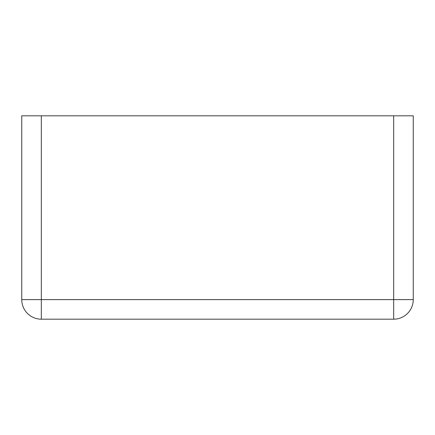 <?xml version="1.0" encoding="UTF-8"?>
<svg xmlns="http://www.w3.org/2000/svg" width="435" height="435" viewBox="0 0 435 435"><rect width="100%" height="100%" fill="white"/><g stroke="black" fill="none" stroke-linecap="round" stroke-linejoin="round"><path stroke-width="0.65" d="M41.325 115.813L21.75 115.813L21.75 299.612A19.575 19.575 0 0 0 41.325 319.187L393.675 319.187A19.575 19.575 0 0 0 413.25 299.612A19.575 19.575 0 0 1 393.675 319.187L393.675 299.612L413.25 299.612L413.25 115.813L393.675 115.813L393.675 299.612L41.325 299.612L41.325 319.187A19.575 19.575 0 0 1 21.75 299.612L41.325 299.612L41.325 115.813L393.675 115.813"/></g></svg>
